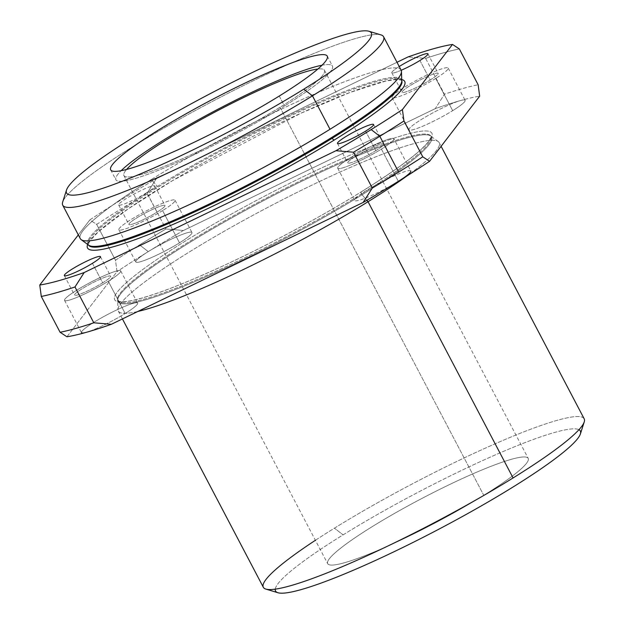 <?xml version="1.0" encoding="UTF-8"?>
<svg xmlns="http://www.w3.org/2000/svg" width="624" height="624" viewBox="0 0 624 624"><rect width="100%" height="100%" fill="white"/><g stroke="black" fill="none" stroke-linecap="round" stroke-linejoin="round"><path stroke-width="0.47" stroke-dasharray="3.12 2.34" d="M88.561 245.084A176.873 21.754 152.3 0 1 88.483 244.959A176.873 21.754 152.3 0 1 234.975 143.481A176.873 21.754 152.3 0 1 401.684 80.527A176.873 21.754 152.3 0 1 401.755 80.652A176.873 21.754 -27.7 0 0 401.684 80.527A176.873 21.754 -27.7 0 0 234.975 143.481A176.873 21.754 -27.7 0 0 88.483 244.959A176.873 21.754 -27.7 0 0 88.561 245.084M401.716 79.544A179.135 22.035 -27.7 0 0 235.888 145.22A179.135 22.035 -27.7 0 0 87.664 244.429A179.135 22.035 152.3 0 1 235.888 145.22A179.135 22.035 152.3 0 1 401.716 79.544M362.092 194.789A2.262 1.123 58.2 0 1 361.53 193.963A176.873 21.754 152.3 0 1 204.867 276.221A176.873 21.754 152.3 0 1 117.741 300.682A176.873 21.754 152.3 0 1 264.233 199.204A176.873 21.754 152.3 0 1 430.942 136.25A176.873 21.754 152.3 0 1 361.53 193.963A2.262 1.123 -121.8 0 0 362.092 194.789A177.091 21.785 -27.7 0 0 430.716 136.001A177.091 21.785 -27.7 0 0 264.67 200.039A177.091 21.785 -27.7 0 0 117.671 300.355A177.091 21.785 -27.7 0 0 201.068 278.975A177.091 21.785 -27.7 0 0 362.092 194.789A177.091 21.785 152.3 0 1 201.068 278.975A177.091 21.785 152.3 0 1 117.671 300.355A177.091 21.785 152.3 0 1 264.67 200.039A177.091 21.785 152.3 0 1 430.716 136.001A177.091 21.785 152.3 0 1 362.092 194.789L366.834 200.304L362.092 194.789M183.464 230.482A253.672 31.2 -27.7 0 0 148.255 251.62L139.604 244.92A262.735 32.315 152.3 0 1 165.929 228.985L183.464 230.482L435.256 108.654A253.672 31.2 152.3 0 1 460.356 100.597A31.707 3.9 -27.7 0 0 421.333 119.504A31.707 3.9 -27.7 0 0 413.681 129.542A31.707 3.9 -27.7 0 0 452.673 110.666A31.707 3.9 -27.7 0 0 460.434 100.573A253.672 31.2 152.3 0 1 479.661 96.174A253.672 31.2 -27.7 0 0 460.434 100.573A253.672 31.2 -27.7 0 0 435.256 108.654L444.436 94.232A262.735 32.315 152.3 0 1 478.14 84.755A262.735 32.315 -27.7 0 0 444.436 94.232L425.63 58.406A262.735 32.315 152.3 0 1 459.334 48.937A262.735 32.315 -27.7 0 0 425.63 58.406L408.088 56.917L425.63 58.406L444.436 94.232L435.256 108.654L183.464 230.482L165.929 228.985A262.735 32.315 -27.7 0 0 139.604 244.92L148.255 251.62A253.672 31.2 -27.7 0 0 117.008 271.643A253.672 31.2 152.3 0 1 148.216 251.644A31.707 3.9 -27.7 0 0 140.501 261.713A31.707 3.9 -27.7 0 0 179.509 242.837A31.707 3.9 -27.7 0 0 187.286 232.736A31.707 3.9 -27.7 0 0 148.286 251.597A253.672 31.2 152.3 0 1 183.464 230.482M64.553 300.386L81.479 332.623A31.707 3.9 152.3 0 1 107.741 314.434A31.707 3.9 152.3 0 1 137.631 303.147A31.707 3.9 152.3 0 1 125.182 313.49L108.256 281.252A31.707 3.9 -27.7 0 0 120.705 270.91A31.707 3.9 -27.7 0 0 90.815 282.196A31.707 3.9 -27.7 0 0 64.553 300.386A31.707 3.9 -27.7 0 0 80.176 296.002A31.707 3.9 -27.7 0 0 108.256 281.252A31.707 3.9 152.3 0 1 64.553 300.394A31.707 3.9 152.3 0 1 105.074 275.293A31.707 3.9 152.3 0 1 108.256 281.252L125.182 313.49A31.707 3.9 152.3 0 1 86.159 332.374A31.707 3.9 -27.7 0 0 125.182 313.49A31.707 3.9 -27.7 0 0 132.974 303.389A31.707 3.9 -27.7 0 0 94.006 322.234A31.707 3.9 -27.7 0 0 86.081 332.397M66.932 336.773L117.008 271.643L115.487 260.224A262.735 32.315 152.3 0 1 139.604 244.92A262.735 32.315 -27.7 0 0 115.487 260.224L96.681 224.406A262.735 32.315 152.3 0 1 147.116 193.167L165.929 228.985L147.116 193.167A262.735 32.315 -27.7 0 0 96.681 224.406L89.84 219.898L78.32 234.889L89.84 219.898A253.672 31.2 152.3 0 1 156.304 178.737A253.672 31.2 -27.7 0 0 89.84 219.898L96.681 224.406L115.487 260.224L117.008 271.643L66.932 336.773M398.611 181.163L398.073 181.49M361.6 191.654A179.135 22.035 -27.7 0 0 343.59 158.005A179.135 22.035 -27.7 0 0 114.699 299.762A179.135 22.035 -27.7 0 0 361.6 191.654A179.135 22.035 152.3 0 1 114.699 299.762A179.135 22.035 152.3 0 1 343.59 158.005A179.135 22.035 152.3 0 1 361.6 191.654A2.262 1.123 -121.8 0 0 361.452 191.716A2.262 1.123 58.2 0 1 361.6 191.654M396.997 62.283L156.304 178.737L147.116 193.167L156.304 178.737L396.997 62.283M401.185 70.27A20.381 2.504 152.3 0 1 399.22 66.518A20.381 2.504 -27.7 0 0 391.825 72.797A20.381 2.504 -27.7 0 0 401.185 70.27M146.765 192.66A20.381 2.504 152.3 0 1 118.669 204.961A20.381 2.504 152.3 0 1 144.713 188.83A20.381 2.504 152.3 0 1 146.765 192.66A20.381 2.504 -27.7 0 0 154.768 186.007A20.381 2.504 -27.7 0 0 135.548 193.261A20.381 2.504 -27.7 0 0 118.669 204.961A20.381 2.504 -27.7 0 0 128.708 202.145A20.381 2.504 -27.7 0 0 146.765 192.66L157.006 212.16A20.381 2.504 152.3 0 1 138.949 221.645A20.381 2.504 152.3 0 1 128.911 224.461A20.381 2.504 152.3 0 1 145.79 212.768A20.381 2.504 152.3 0 1 165.001 205.514A20.381 2.504 152.3 0 1 157.006 212.16L146.765 192.66M381.053 34.921A181.194 22.285 -27.7 0 0 212.784 101.213A181.194 22.285 -27.7 0 0 62.665 202.082M279.256 96.041L284.482 105.994A122.304 15.046 152.3 0 1 176.147 162.88A122.304 15.046 152.3 0 1 115.9 179.79A122.304 15.046 152.3 0 1 121.126 170.703A122.304 15.046 -27.7 0 0 158.519 170.251A122.304 15.046 -27.7 0 0 284.482 105.994L279.256 96.041M322.031 65.224A122.304 15.046 152.3 0 1 332.483 66.082A122.304 15.046 152.3 0 1 284.482 105.994A122.304 15.046 -27.7 0 0 322.031 65.224M280.012 107.25A113.248 13.931 152.3 0 1 166.538 165.485A113.248 13.931 152.3 0 1 126.602 169.447A113.248 13.931 -27.7 0 0 123.919 175.578A113.248 13.931 -27.7 0 0 179.704 159.923A113.248 13.931 -27.7 0 0 280.012 107.25A113.248 13.931 -27.7 0 0 324.457 70.294A113.248 13.931 -27.7 0 0 317.889 69.022A113.248 13.931 152.3 0 1 280.012 107.25L483.764 495.323A113.248 13.931 152.3 0 1 383.456 547.997A113.248 13.931 152.3 0 1 327.67 563.659A113.248 13.931 152.3 0 1 421.457 498.685A113.248 13.931 152.3 0 1 528.208 458.375A113.248 13.931 152.3 0 1 483.764 495.323L280.012 107.25M275.246 589.15A172.138 21.177 152.3 0 1 343.083 534.869A172.138 21.177 152.3 0 1 578.955 429.694M483.764 495.323A113.248 13.931 -27.7 0 0 472.376 474.053A113.248 13.931 -27.7 0 0 327.67 563.667A113.248 13.931 -27.7 0 0 483.764 495.323M580.39 433.937A172.138 21.177 -27.7 0 0 503.919 451.191A172.138 21.177 -27.7 0 0 343.083 534.869A172.138 21.177 -27.7 0 0 277.922 592.738M315.401 540.29A181.194 22.285 152.3 0 1 334.441 528.161L343.083 534.869L334.441 528.161A181.194 22.285 152.3 0 1 503.74 440.076A181.194 22.285 152.3 0 1 584.236 421.925M137.842 311.47A181.194 22.285 152.3 0 1 118.303 311.048A181.194 22.285 152.3 0 1 268.375 207.09A181.194 22.285 152.3 0 1 439.163 142.592A181.194 22.285 152.3 0 1 406.988 175.929A181.194 22.285 -27.7 0 0 438.259 141.57A181.194 22.285 -27.7 0 0 268.375 207.09A181.194 22.285 -27.7 0 0 117.967 309.722A181.194 22.285 -27.7 0 0 137.842 311.47M584.189 418.829A181.194 22.285 -27.7 0 0 494.926 443.882A181.194 22.285 -27.7 0 0 334.441 528.161A181.194 22.285 -27.7 0 0 263.328 587.285M361.53 193.963A176.873 21.754 -27.7 0 0 430.942 136.25A176.873 21.754 -27.7 0 0 264.233 199.204A176.873 21.754 -27.7 0 0 117.741 300.682A176.873 21.754 -27.7 0 0 204.867 276.221A176.873 21.754 -27.7 0 0 361.53 193.963A2.262 1.123 58.2 0 1 361.452 191.716A2.262 1.123 -121.8 0 0 361.53 193.963M88.717 245.201A177.091 21.785 152.3 0 1 157.334 186.412A177.091 21.785 152.3 0 1 318.365 102.235A177.091 21.785 152.3 0 1 401.755 80.855A177.091 21.785 -27.7 0 0 318.365 102.235A177.091 21.785 -27.7 0 0 157.334 186.412A177.091 21.785 -27.7 0 0 88.717 245.201L88.413 244.53L89.209 242.237L90.706 239.936L98.53 231.644L127.975 209.001L172.575 180.617L300.815 113.279L350.142 92.43L385.694 81.081L396.334 79.498L401.138 80.09L401.755 80.855M81.175 239.639A181.194 22.285 152.3 0 1 151.382 179.486L157.334 186.412L151.382 179.486A181.194 22.285 152.3 0 1 316.134 93.35A181.194 22.285 152.3 0 1 401.458 71.479M62.712 205.179A181.194 22.285 152.3 0 1 212.784 101.213A181.194 22.285 152.3 0 1 383.573 36.722M401.131 70.153A181.194 22.285 -27.7 0 0 311.867 95.207A181.194 22.285 -27.7 0 0 151.382 179.486A181.194 22.285 -27.7 0 0 80.27 238.61M92.438 263.32L102.679 282.82A20.381 2.504 152.3 0 1 84.622 292.305A20.381 2.504 152.3 0 1 74.576 295.121A20.381 2.504 152.3 0 1 91.463 283.429A20.381 2.504 152.3 0 1 110.674 276.175A20.381 2.504 152.3 0 1 102.679 282.82L92.438 263.32M102.679 282.82A20.381 2.504 -27.7 0 0 100.628 278.99A20.381 2.504 -27.7 0 0 74.584 295.121A20.381 2.504 -27.7 0 0 102.679 282.82M419.921 60.497L430.162 79.997A20.381 2.504 152.3 0 1 412.105 89.482A20.381 2.504 152.3 0 1 402.067 92.297A20.381 2.504 152.3 0 1 418.954 80.605A20.381 2.504 152.3 0 1 438.165 73.343A20.381 2.504 152.3 0 1 430.162 79.997L419.921 60.497M435.747 78.429A31.707 3.9 152.3 0 1 392.044 97.562A31.707 3.9 152.3 0 1 432.557 72.47A31.707 3.9 152.3 0 1 435.747 78.429A31.707 3.9 -27.7 0 0 448.188 68.078A31.707 3.9 -27.7 0 0 418.306 79.365A31.707 3.9 -27.7 0 0 392.044 97.562A31.707 3.9 -27.7 0 0 407.659 93.179A31.707 3.9 -27.7 0 0 435.747 78.429L452.673 110.666A31.707 3.9 152.3 0 1 424.585 125.416A31.707 3.9 152.3 0 1 408.97 129.8A31.707 3.9 152.3 0 1 428.009 115.549A31.707 3.9 152.3 0 1 460.434 100.573A31.707 3.9 152.3 0 1 465.114 100.324A31.707 3.9 152.3 0 1 452.673 110.666L435.747 78.429M430.162 79.997A20.381 2.504 -27.7 0 0 428.111 76.167A20.381 2.504 -27.7 0 0 402.067 92.297A20.381 2.504 -27.7 0 0 430.162 79.997M365.594 131.149L375.835 150.657A20.381 2.504 152.3 0 1 357.778 160.134A20.381 2.504 152.3 0 1 347.74 162.958A20.381 2.504 152.3 0 1 364.619 151.258A20.381 2.504 152.3 0 1 383.838 144.004A20.381 2.504 152.3 0 1 375.835 150.657L365.594 131.149M398.346 181.327L381.42 149.089A31.707 3.9 152.3 0 1 337.717 168.223A31.707 3.9 152.3 0 1 378.23 143.13A31.707 3.9 152.3 0 1 381.42 149.089A31.707 3.9 -27.7 0 0 393.861 138.739A31.707 3.9 -27.7 0 0 363.971 150.025A31.707 3.9 -27.7 0 0 337.709 168.223A31.707 3.9 -27.7 0 0 353.332 163.839A31.707 3.9 -27.7 0 0 381.42 149.089L398.346 181.327A31.707 3.9 152.3 0 1 370.258 196.076A31.707 3.9 152.3 0 1 354.643 200.46A31.707 3.9 152.3 0 1 380.897 182.27A31.707 3.9 152.3 0 1 410.787 170.984L393.861 138.739M375.835 150.657A20.381 2.504 -27.7 0 0 373.784 146.827A20.381 2.504 -27.7 0 0 347.74 162.958A20.381 2.504 -27.7 0 0 375.835 150.657M162.583 210.592A31.707 3.9 152.3 0 1 118.88 229.733A31.707 3.9 152.3 0 1 159.401 204.641A31.707 3.9 152.3 0 1 162.583 210.592A31.707 3.9 -27.7 0 0 175.032 200.249A31.707 3.9 -27.7 0 0 145.142 211.536A31.707 3.9 -27.7 0 0 118.88 229.726A31.707 3.9 -27.7 0 0 134.503 225.342A31.707 3.9 -27.7 0 0 162.583 210.592L179.509 242.837A31.707 3.9 152.3 0 1 151.429 257.587A31.707 3.9 152.3 0 1 135.806 261.971A31.707 3.9 152.3 0 1 148.255 251.62A31.707 3.9 152.3 0 1 176.335 236.87A31.707 3.9 152.3 0 1 191.958 232.487A31.707 3.9 152.3 0 1 179.509 242.837L162.583 210.592M157.006 212.16A20.381 2.504 -27.7 0 0 154.955 208.338A20.381 2.504 -27.7 0 0 128.911 224.468A20.381 2.504 -27.7 0 0 157.006 212.16M438.259 141.57L430.942 136.25C430.256 137.155 432.939 133.895 428.727 141.274C420.264 152.186 397.839 169.003 361.452 191.716C320.12 217.386 265.216 246.675 218.455 268C181.561 284.794 153.543 295.448 134.402 299.972C126.298 301.891 120.853 302.227 118.061 300.986L117.671 300.355L117.967 309.722M327.257 56.137L332.483 66.082M110.674 169.837L115.9 179.79M324.457 70.294L528.208 458.375M123.919 175.578L327.67 563.659M118.303 311.048L122.437 318.926M439.163 142.592L441.113 146.312M100.433 256.667L110.674 276.175M64.342 275.621L74.576 295.121M120.705 270.91L137.631 303.147M427.924 53.843L438.165 73.343M391.825 72.797L402.067 92.297M448.188 68.078L465.114 100.324M392.044 97.562L408.97 129.8M373.597 124.504L383.838 144.004M337.498 143.45L347.74 162.958M337.709 168.223L354.643 200.46M154.768 186.007L165.001 205.514M118.669 204.961L128.911 224.461M175.032 200.249L191.958 232.487M118.88 229.726L135.806 261.971"/><path stroke-width="0.94" d="M334.433 139.909A2.262 1.123 58.2 0 1 332.272 138.232A176.873 21.754 152.3 0 1 88.561 245.084A176.873 21.754 -27.7 0 0 332.272 138.232A2.262 1.123 -121.8 0 0 334.433 139.909A179.135 22.035 -27.7 0 0 401.716 79.544A179.135 22.035 152.3 0 1 334.433 139.909A179.135 22.035 152.3 0 1 165.89 227.487A179.135 22.035 152.3 0 1 87.664 244.429A179.135 22.035 -27.7 0 0 165.89 227.487A179.135 22.035 -27.7 0 0 334.433 139.909M401.755 80.652A176.873 21.754 152.3 0 1 332.272 138.232A176.873 21.754 -27.7 0 0 401.755 80.652M398.073 181.49A253.672 31.2 152.3 0 1 363.129 202.465L111.337 324.293L93.803 322.795L74.989 286.97L84.178 272.548A253.672 31.2 152.3 0 1 39.764 285.028L78.32 234.889L39.764 285.028A253.672 31.2 -27.7 0 0 84.178 272.548L335.962 150.719A253.672 31.2 -27.7 0 0 371.179 129.581A253.672 31.2 -27.7 0 0 402.418 109.559A253.672 31.2 152.3 0 1 371.179 129.581L379.821 136.289A262.735 32.315 -27.7 0 0 403.946 120.978L402.418 109.559L452.501 44.429A253.672 31.2 -27.7 0 0 408.088 56.917L396.997 62.283L408.088 56.917A253.672 31.2 152.3 0 1 452.501 44.429L459.334 48.937L478.14 84.755L479.661 96.174L429.585 161.304A253.672 31.2 152.3 0 1 398.611 181.163M403.946 120.978A262.735 32.315 152.3 0 1 379.821 136.289L398.635 172.115A262.735 32.315 -27.7 0 0 422.752 156.803L403.946 120.978L422.752 156.803A262.735 32.315 152.3 0 1 398.635 172.115A262.735 32.315 152.3 0 1 372.31 188.042L363.129 202.465A253.672 31.2 -27.7 0 0 398.346 181.327A253.672 31.2 -27.7 0 0 429.585 161.304L422.752 156.803L429.585 161.304L479.661 96.174L478.14 84.755L459.334 48.937L452.501 44.429L402.418 109.559L403.946 120.978M86.081 332.397A253.672 31.2 152.3 0 1 66.932 336.773L60.099 332.272L41.285 296.447L39.764 285.028L41.285 296.447A262.735 32.315 -27.7 0 0 74.989 286.97L93.803 322.795A262.735 32.315 152.3 0 1 60.099 332.272A262.735 32.315 -27.7 0 0 93.803 322.795L111.337 324.293A253.672 31.2 152.3 0 1 86.159 332.374A253.672 31.2 -27.7 0 0 111.337 324.293L363.129 202.465L372.31 188.042A262.735 32.315 -27.7 0 0 398.635 172.115L379.821 136.289A262.735 32.315 152.3 0 1 353.504 152.217L372.31 188.042L353.504 152.217A262.735 32.315 -27.7 0 0 379.821 136.289L371.179 129.581A253.672 31.2 152.3 0 1 335.962 150.719L353.504 152.217L335.962 150.719L84.178 272.548L74.989 286.97A262.735 32.315 152.3 0 1 41.285 296.447L60.099 332.272L66.932 336.773A253.672 31.2 -27.7 0 0 86.159 332.374A31.707 3.9 152.3 0 1 81.479 332.623M92.438 263.32A20.381 2.504 152.3 0 1 64.342 275.621A20.381 2.504 152.3 0 1 90.386 259.49A20.381 2.504 152.3 0 1 92.438 263.32A20.381 2.504 -27.7 0 0 100.433 256.667A20.381 2.504 -27.7 0 0 81.221 263.921A20.381 2.504 -27.7 0 0 64.342 275.621A20.381 2.504 -27.7 0 0 74.381 272.797A20.381 2.504 -27.7 0 0 92.438 263.32M365.594 131.149A20.381 2.504 152.3 0 1 337.498 143.458A20.381 2.504 152.3 0 1 363.55 127.327A20.381 2.504 152.3 0 1 365.594 131.149A20.381 2.504 -27.7 0 0 373.597 124.504A20.381 2.504 -27.7 0 0 354.385 131.758A20.381 2.504 -27.7 0 0 337.498 143.45A20.381 2.504 -27.7 0 0 347.545 140.634A20.381 2.504 -27.7 0 0 365.594 131.149M419.921 60.497A20.381 2.504 152.3 0 1 401.185 70.27A20.381 2.504 -27.7 0 0 419.921 60.497A20.381 2.504 -27.7 0 0 427.924 53.843A20.381 2.504 -27.7 0 0 417.55 56.807A20.381 2.504 -27.7 0 0 399.22 66.518A20.381 2.504 152.3 0 1 424.702 54.062A20.381 2.504 152.3 0 1 419.921 60.497M66.511 190.063L62.665 202.082A181.194 22.285 -27.7 0 0 143.161 183.924A181.194 22.285 -27.7 0 0 312.468 95.839L303.818 89.138A172.138 21.177 152.3 0 1 142.982 172.817A172.138 21.177 152.3 0 1 66.511 190.063A172.138 21.177 152.3 0 1 209.126 94.24A172.138 21.177 152.3 0 1 368.979 31.262A172.138 21.177 152.3 0 1 303.818 89.138L312.468 95.839A181.194 22.285 -27.7 0 0 381.053 34.921L368.979 31.262M303.818 89.138A172.138 21.177 -27.7 0 0 286.51 56.8A172.138 21.177 -27.7 0 0 66.565 193.019A172.138 21.177 -27.7 0 0 303.818 89.138M279.256 96.041A122.304 15.046 152.3 0 1 110.682 169.853A122.304 15.046 152.3 0 1 266.963 73.063A122.304 15.046 152.3 0 1 279.256 96.041A122.304 15.046 -27.7 0 0 327.257 56.137A122.304 15.046 -27.7 0 0 211.973 99.668A122.304 15.046 -27.7 0 0 110.674 169.837A122.304 15.046 -27.7 0 0 170.921 152.927A122.304 15.046 -27.7 0 0 279.256 96.041M121.126 170.703A122.304 15.046 152.3 0 1 217.199 109.613A122.304 15.046 152.3 0 1 322.031 65.224A122.304 15.046 -27.7 0 0 217.199 109.613A122.304 15.046 -27.7 0 0 121.126 170.703M126.602 169.447A113.248 13.931 152.3 0 1 217.714 110.604A113.248 13.931 152.3 0 1 317.889 69.022A113.248 13.931 -27.7 0 0 217.714 110.604A113.248 13.931 -27.7 0 0 126.602 169.447M578.955 429.694A172.138 21.177 152.3 0 1 437.775 529.76A172.138 21.177 152.3 0 1 275.246 589.15M265.847 589.079L277.922 592.738A172.138 21.177 -27.7 0 0 437.775 529.76A172.138 21.177 -27.7 0 0 580.39 433.937L584.236 421.925A181.194 22.285 152.3 0 1 513.076 477.953A181.194 22.285 152.3 0 1 265.847 589.079A181.194 22.285 152.3 0 1 315.401 540.29M122.437 318.926L263.328 587.285A181.194 22.285 -27.7 0 0 352.583 562.232A181.194 22.285 -27.7 0 0 513.076 477.953L368.051 201.716A181.194 22.285 -27.7 0 0 406.988 175.929A181.194 22.285 152.3 0 1 368.051 201.716A181.194 22.285 152.3 0 1 137.842 311.47A181.194 22.285 -27.7 0 0 368.051 201.716L513.076 477.953A181.194 22.285 -27.7 0 0 584.189 418.829L441.113 146.312M366.834 200.304L368.051 201.716L366.834 200.304M332.272 138.232A2.262 1.123 58.2 0 1 331.929 137.342A177.091 21.785 152.3 0 1 88.717 245.201A177.091 21.785 -27.7 0 0 331.929 137.342A2.262 1.123 -121.8 0 0 332.272 138.232M401.755 80.855A177.091 21.785 152.3 0 1 331.929 137.342A177.091 21.785 -27.7 0 0 401.755 80.855L401.458 71.479A181.194 22.285 152.3 0 1 330.018 129.277A181.194 22.285 152.3 0 1 81.175 239.639L88.717 245.201M312.468 95.839A181.194 22.285 152.3 0 1 151.975 180.118A181.194 22.285 152.3 0 1 62.712 205.179L80.27 238.61A181.194 22.285 -27.7 0 0 169.525 213.556A181.194 22.285 -27.7 0 0 330.018 129.277A181.194 22.285 -27.7 0 0 401.131 70.153L383.573 36.722A181.194 22.285 152.3 0 1 312.468 95.839L330.018 129.277L312.468 95.839M410.787 170.984A31.707 3.9 152.3 0 1 398.346 181.327"/></g></svg>
